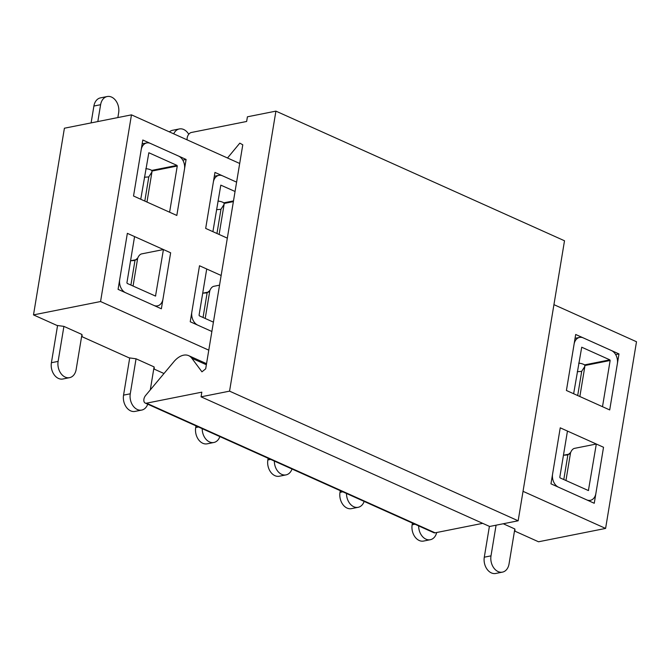 <?xml version="1.0" encoding="UTF-8"?>
<svg xmlns="http://www.w3.org/2000/svg" width="670" height="670" viewBox="0 0 670 670"><rect width="100%" height="100%" fill="white"/><g stroke="black" fill="none" stroke-linecap="round" stroke-linejoin="round"><path stroke-width="1" d="M213.42 322.153L199.35 315.83L199.065 315.202L206.72 268.997L199.501 265.755L191.855 311.96A10.469 7.621 78.7 0 0 197.809 325.168L211.871 331.491L190.23 321.759L199.501 265.755L221.142 275.479M235.053 191.478L220.807 185.138L212.901 231.661L205.682 228.42L214.953 172.416L236.594 182.139L222.532 175.825A10.469 7.621 78.7 0 0 218.864 175.356A10.469 7.621 78.7 0 0 213.328 182.223L205.682 228.42L227.323 238.143M146.713 142.945A10.469 7.621 78.7 0 1 150.382 143.413L178.522 156.051A10.469 7.621 78.7 0 1 184.476 169.259L176.821 215.455L169.611 212.214L177.257 166.018L176.972 165.389L148.84 152.743L140.75 199.25L133.531 196.008L142.802 140.005L186.093 159.452L176.821 215.455L133.531 196.008L141.186 149.812A10.469 7.621 78.7 0 1 146.713 142.945L142.174 143.849M503.262 523.756L514.828 528.957L515.088 531.243L538.529 541.779L605.596 528.421L636.5 341.742L553.931 304.649M239.692 163.472L131.471 114.855L64.404 128.221L33.5 314.9L56.95 325.436L63.91 326.382L81.949 334.489L82.201 336.776L129.092 357.847L136.052 358.793L154.092 366.9L154.351 369.187L163.983 373.517M208.78 350.159L100.559 301.534L131.471 114.855M605.596 528.421L523.027 491.328M161.37 308.795L118.079 289.348L127.35 233.344L170.641 252.791L161.37 308.795M579.6 337.412A10.469 7.621 78.7 0 1 583.269 337.881L611.409 350.519A10.469 7.621 78.7 0 1 617.355 363.726L609.708 409.931L602.497 406.69L610.144 360.485L609.859 359.857L581.719 347.211L573.637 393.726L566.418 390.484L575.689 334.481L618.98 353.928L609.708 409.931L566.418 390.484L574.073 344.279A10.469 7.621 78.7 0 1 579.6 337.412L575.053 338.317M594.256 503.27L550.966 483.824L560.237 427.82L603.528 447.267L594.256 503.27M100.559 301.534L33.5 314.9M182.776 160.113L186.093 159.452M130.692 260.756L136.63 259.575M615.663 354.589L618.98 353.928M202.834 293.167L208.772 291.986M563.579 455.223L569.508 454.042M176.972 165.389L151.822 170.398L151.956 171.956L148.824 176.821L144.804 201.075M151.822 170.398L150.382 169.745A4.983 1.575 9.4 0 0 145.809 168.689M97.82 121.563L100.609 104.704A12.462 9.07 -101.3 0 1 107.192 96.53A12.462 9.07 -101.3 0 1 118.649 112.803L117.853 117.568M91.112 122.895L93.901 106.036A12.462 9.07 -101.3 0 1 100.483 97.87L107.192 96.53M148.824 176.821A4.983 3.794 -57.7 0 1 147.944 176.989L144.393 177.223M233.487 200.908L223.973 202.809L224.098 204.367L220.974 209.233L216.954 233.487M223.973 202.809L222.532 202.156A4.983 1.575 9.4 0 0 217.959 201.101M169.401 131.898A12.462 9.07 -101.3 0 1 172.634 130.281L179.342 128.942A12.462 9.07 -101.3 0 1 188.747 134.293M173.731 133.841A12.462 9.07 -101.3 0 1 179.342 128.942M220.974 209.233A4.983 3.794 -57.7 0 1 220.087 209.4L216.544 209.635M130.566 260.764L134.796 260.479A4.983 3.794 -57.7 0 0 134.98 260.463L137.693 258.076A4.983 3.032 -65.8 0 0 138.095 257.305A4.983 3.032 114.2 0 1 141.63 253.897L163.43 249.55L170.641 252.791L162.994 298.996A10.469 7.621 78.7 0 1 157.467 305.863L155.641 306.224M81.949 334.489L76.154 369.488A12.462 9.07 -101.3 0 1 69.571 377.662L62.863 379.002A12.462 9.07 -101.3 0 1 51.406 362.721L57.57 325.519M69.571 377.662A12.462 9.07 -101.3 0 1 58.114 361.39L63.91 326.382M157.467 305.863A10.469 7.621 78.7 0 1 153.798 305.394L125.659 292.757A10.469 7.621 78.7 0 1 119.704 279.549L127.35 233.344L134.57 236.585L126.923 282.79L127.2 283.418L155.515 296.081L163.43 249.55M202.717 293.175L206.946 292.891A4.983 3.794 -57.7 0 0 207.122 292.874L209.844 290.495A4.983 3.032 -65.8 0 0 210.246 289.716A4.983 3.032 114.2 0 1 213.78 286.308L219.542 285.16M147.718 404.178A12.462 9.07 -101.3 0 1 141.713 410.074L135.005 411.413A12.462 9.07 -101.3 0 1 123.556 395.132L129.712 357.931M141.713 410.074A12.462 9.07 -101.3 0 1 130.265 393.801L136.052 358.793M154.092 366.9L150.289 389.898M219.869 436.589A12.462 9.07 -101.3 0 1 213.864 442.485L207.156 443.825A12.462 9.07 -101.3 0 1 195.699 427.544L195.983 425.86M213.864 442.485A12.462 9.07 -101.3 0 1 202.206 428.658M292.019 469A12.462 9.07 -101.3 0 1 286.006 474.896L279.306 476.236A12.462 9.07 -101.3 0 1 267.849 459.955L268.126 458.272M286.006 474.896A12.462 9.07 -101.3 0 1 274.348 461.069M364.162 501.411A12.462 9.07 -101.3 0 1 358.157 507.307L351.449 508.647A12.462 9.07 -101.3 0 1 340 492.375L340.276 490.683M358.157 507.307A12.462 9.07 -101.3 0 1 346.499 493.48M609.859 359.857L584.709 364.865L584.843 366.431L581.711 371.289L577.691 395.543M584.709 364.865L583.269 364.22A4.983 1.575 9.4 0 0 578.696 363.165M581.711 371.289A4.983 3.794 -57.7 0 1 580.823 371.456L577.28 371.691M436.698 532.508A12.462 9.07 -101.3 0 1 430.307 539.719L423.599 541.058A12.462 9.07 -101.3 0 1 412.142 524.786L412.427 523.094M430.307 539.719A12.462 9.07 -101.3 0 1 418.649 525.891M563.453 455.231L567.683 454.947A4.983 3.794 -57.7 0 0 567.858 454.93L570.58 452.552A4.983 3.032 -65.8 0 0 570.982 451.781A4.983 3.032 114.2 0 1 574.517 448.364L596.317 444.026L603.528 447.267L595.881 493.463A10.469 7.621 78.7 0 1 590.345 500.331L588.528 500.691M514.828 528.957L509.032 563.964A12.462 9.07 -101.3 0 1 502.45 572.13L495.75 573.47A12.462 9.07 -101.3 0 1 484.293 557.197L489.401 526.36M502.45 572.13A12.462 9.07 -101.3 0 1 491.001 555.857L496.076 525.188M590.345 500.331A10.469 7.621 78.7 0 1 586.677 499.862L558.545 487.224A10.469 7.621 78.7 0 1 552.591 474.017L560.237 427.82L567.457 431.061L559.802 477.258L560.087 477.894L588.402 490.557L596.317 444.026M187.206 139.896A4.983 3.032 114.2 0 1 191.319 132.493L246.644 121.471L247.414 116.806L275.914 111.128L229.559 391.146L201.059 396.824L201.829 392.159L146.504 403.181A4.983 3.032 114.2 0 1 145.231 403.064A4.983 3.032 114.2 0 1 145.616 395.476L173.873 361.7A19.941 12.144 114.2 0 1 188.672 355.653A19.941 12.144 114.2 0 1 191.787 358.207L201.955 371.825L205.69 368.827L242.783 144.804L239.81 143.145L227.499 158.003M229.559 391.146L518.153 520.791L564.509 240.773L275.914 111.128M518.153 520.791L489.644 526.469L201.059 396.824M482.685 523.345L435.098 532.826A4.983 3.032 114.2 0 1 433.825 532.709L145.231 403.064M93.901 106.036L100.609 104.704M177.257 166.018L152.107 171.026M146.973 202.047L151.956 171.956M233.369 201.62L224.257 203.437M219.124 234.458L224.098 204.367M51.406 362.721L58.114 361.39M133.062 286.057L137.693 258.076M155.005 295.914L155.775 295.755M134.98 260.463L130.901 285.085M123.556 395.132L130.265 393.801M205.213 318.468L209.844 290.495M207.122 292.874L203.052 317.496M195.699 427.544L198.496 426.991M267.849 459.955L270.647 459.402M340 492.375L342.797 491.814M610.144 360.485L584.994 365.493M579.86 396.514L584.843 366.431M412.142 524.786L414.939 524.225M484.293 557.197L491.001 555.857M565.949 480.524L570.58 452.552M587.892 490.381L588.662 490.222M567.858 454.93L563.788 479.553M435.098 532.826L146.504 403.181M206.368 364.756L191.787 358.207M218.864 175.356L214.316 176.26M206.544 363.684L188.672 355.653"/></g></svg>
